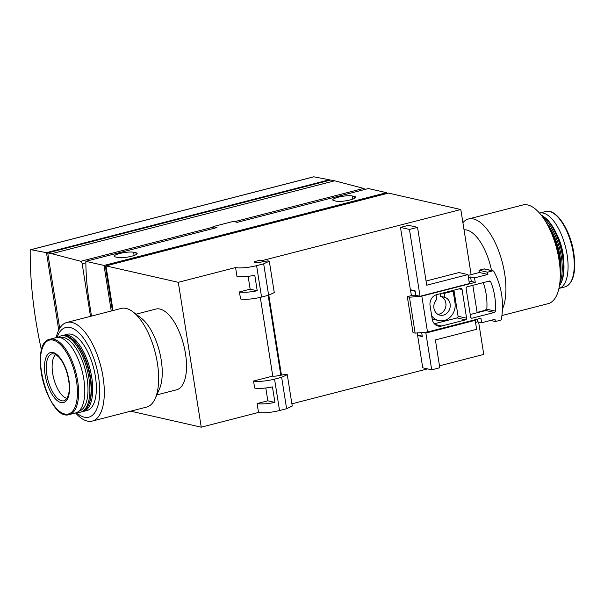 <?xml version="1.0" encoding="UTF-8"?>
<svg xmlns="http://www.w3.org/2000/svg" width="604" height="604" viewBox="0 0 604 604"><rect width="100%" height="100%" fill="white"/><g stroke="black" fill="none" stroke-linecap="round" stroke-linejoin="round"><path stroke-width="0.91" d="M178.293 282.31L235.568 267.557A15.742 3.073 -9 0 0 256.587 265.654L263.669 263.835L269.301 261.185L267.866 260.86L259.463 262.37A4.628 0.906 -9 0 1 254.269 262.279A4.628 0.906 -9 0 1 257.44 260.898A4.628 0.906 -9 0 1 262.642 260.467L460.814 209.528L388.478 193.106L105.964 265.888L178.293 282.31L201.245 427.187L258.512 412.434A15.742 3.073 -9 0 0 279.531 410.531L286.613 408.712L292.245 406.062L287.27 374.669L285.843 374.344L277.44 375.847A4.628 0.906 -9 0 1 272.766 376.081L253.544 381.033A15.742 3.073 -9 0 0 274.556 379.138L281.645 377.311L286.613 408.712M460.814 209.528L471.12 274.616M472.819 285.322L477.16 312.744M478.632 322.045L483.759 354.412L439.486 365.813M82.605 411.566A39.358 16.935 -104.4 0 0 83.427 411.407L87.067 410.471A39.358 16.935 -104.4 0 0 95.387 376.473A39.358 16.935 -104.4 0 0 67.437 334.238L63.79 335.182A39.358 16.935 -104.4 0 0 62.997 335.431M76.436 412.675A46.304 19.924 -104.4 0 0 98.588 377.198A46.304 19.924 -104.4 0 0 78.762 332.683A46.304 19.924 -104.4 0 0 57.063 337.447M329.482 180.339L329.391 179.788L46.47 252.668L30.947 249.694A2.318 0.997 -104.4 0 0 30.744 249.701A2.318 0.997 -104.4 0 0 30.2 250.985A222.257 95.643 -104.4 0 0 41.555 350.456M329.391 179.788L313.876 176.813A2.318 0.997 -104.4 0 0 313.672 176.821A2.318 0.997 -104.4 0 0 313.491 176.912M91.491 316.088L89.203 301.645A134.277 57.788 75.6 0 1 85.866 261.321L217.002 227.542L212.986 226.628L233.227 221.419L237.244 222.332L368.38 188.546L386.56 192.676L386.703 193.567M85.866 261.321L104.039 265.45L111.257 311M467.964 274.586L426.718 285.216L417.553 227.353L409.459 229.437L420.044 296.27L469.384 283.563L467.964 274.586L459.002 272.555L426.054 281.041M420.044 296.27L415.779 295.303L415.069 290.818L410.373 289.746L400.497 227.406L409.459 229.437M475.205 320.339L425.865 333.053L431.694 369.829L439.788 367.745L435.386 339.931L476.631 329.308L475.205 320.339L473.929 320.052M417.311 332.925L417.651 335.077L422.241 336.118L421.675 332.532L422.309 336.564L417.621 335.499L422.732 367.798L431.694 369.829M425.865 333.053L423.049 332.411M291.891 403.834L427.549 368.885M263.291 260.415L263.487 261.645M268.795 295.152L281.464 375.129M417.553 227.353L408.591 225.315L400.497 227.406M417.621 335.499L418.512 335.273M253.544 381.033L254.654 388.055A15.742 3.073 171 0 0 272.457 386.9L274.911 402.415L267.836 400.807L265.805 387.972M258.512 412.434L257.115 403.57A15.742 3.073 -9 0 0 274.911 402.415M281.645 377.311L287.27 374.669M235.568 267.557L236.972 276.413A15.742 3.073 171 0 0 254.775 275.258L257.228 290.773A15.742 3.073 -9 0 1 239.433 291.928L240.543 298.95A15.742 3.073 -9 0 0 261.555 297.055L268.644 295.228L274.269 292.585L269.301 261.185M263.669 263.835L268.644 295.228M262.642 260.467L262.846 261.766M268.168 295.348L280.822 375.243M260.301 297.364L272.766 376.081M136.021 314.186L155.9 309.059A41.676 17.931 75.6 0 1 185.504 353.778A41.676 17.931 75.6 0 1 176.693 389.776L156.814 394.895M105.964 265.888L113.031 310.539M130.728 411.173L201.245 427.187M257.115 403.57L267.836 400.807M239.433 291.928L250.154 289.165L248.123 276.33M257.228 290.773L250.154 289.165M106.025 266.273L105.398 266.432L106.07 266.583M105.398 266.432L112.412 310.705M104.039 265.45L386.56 192.676M133.597 252.253A10.419 2.031 -9 0 0 121.865 253.008A10.419 2.031 -9 0 0 114.201 256.224A10.419 2.031 -9 0 0 115.387 256.942L117.735 257.478A10.419 2.031 -9 0 0 129.467 256.723A10.419 2.031 -9 0 0 137.131 253.499A10.419 2.031 -9 0 0 135.945 252.782L133.597 252.253L134.111 255.477M352.17 195.953A10.419 2.031 -9 0 0 340.429 196.708A10.419 2.031 -9 0 0 332.774 199.924A10.419 2.031 -9 0 0 333.952 200.641L336.3 201.177A10.419 2.031 -9 0 0 348.032 200.415A10.419 2.031 -9 0 0 355.696 197.198A10.419 2.031 -9 0 0 354.518 196.481L352.17 195.953L352.676 199.177M212.986 226.628L213.287 228.501M90.494 316.345L82.167 263.767A2.318 0.997 -104.4 0 0 80.77 261.283L51.77 253.68L334.699 180.8L330.667 180.03L47.746 252.91L51.77 253.68M364.673 189.505A2.318 0.997 -104.4 0 0 363.691 188.403L334.699 180.8M59.69 328.334L47.746 252.91M58.731 330.086L46.47 252.668M501.916 315.56L548.228 303.631A50.932 21.918 -104.4 0 0 560.218 277.613L560.308 274.888A46.304 19.924 -104.4 0 0 559.198 258.55A46.304 19.924 -104.4 0 0 547.277 224.311L545.888 221.97A50.932 21.918 -104.4 0 0 522.815 204.982L468.493 218.98A50.932 21.918 -104.4 0 0 462.891 222.665M560.218 277.613A50.932 21.918 -104.4 0 0 558.994 259.637A50.932 21.918 -104.4 0 0 545.888 221.97M502.43 309.173A50.932 21.918 -104.4 0 0 504.665 273.627A50.932 21.918 -104.4 0 0 468.493 218.98M491.535 270.524A41.676 17.931 -104.4 0 0 464.023 229.807M477.107 312.389L483.494 310.743A41.676 17.931 -104.4 0 0 486.832 308.969M560.316 274.631A39.358 16.935 -104.4 0 0 559.644 256.881A39.358 16.935 -104.4 0 0 547.413 224.529M560.24 277.01A38.429 16.542 -104.4 0 0 560.021 256.579A38.429 16.542 -104.4 0 0 546.19 222.483M559.787 283.329A39.358 16.935 -104.4 0 0 561.259 256.466A39.358 16.935 -104.4 0 0 542.747 217.168M559.395 286.085A39.358 16.935 -104.4 0 0 560.784 283.525A39.358 16.935 -104.4 0 0 562.475 256.156A39.358 16.935 -104.4 0 0 543.524 216.519A39.358 16.935 -104.4 0 0 541.063 214.948M560.784 283.525L561.418 282.098A37.969 16.338 -104.4 0 0 563.049 255.696A37.969 16.338 -104.4 0 0 544.77 217.455L543.524 216.519M565.087 286.855L558.934 288.44A38.898 16.738 -104.4 0 0 567.118 254.85A38.898 16.738 -104.4 0 0 539.523 213.106L545.684 211.521C556.163 208.116 570.433 229.965 573.8 253.016C576.322 271.989 573.415 283.268 565.087 286.855A38.898 16.738 -104.4 0 0 573.309 253.257A38.898 16.738 -104.4 0 0 545.684 211.521M75.591 412.947A50.932 21.918 -104.4 0 0 92.291 421.079L146.621 407.081A50.932 21.918 -104.4 0 0 155.205 398.512L159.433 389.014A41.676 17.931 -104.4 0 0 161.215 360.029A41.676 17.931 -104.4 0 0 141.155 318.066L132.865 311.792A50.932 21.918 -104.4 0 0 121.215 308.433L66.885 322.43A50.932 21.918 -104.4 0 0 56.18 337.621M155.205 398.512A50.932 21.918 -104.4 0 0 157.387 363.087A50.932 21.918 -104.4 0 0 132.865 311.792M92.291 421.079A50.932 21.918 -104.4 0 0 103.058 377.085A50.932 21.918 -104.4 0 0 66.885 322.43M55.719 354.51A23.148 9.966 -104.4 0 0 53.711 378.421A23.148 9.966 -104.4 0 0 67.021 398.383M83.427 411.407A39.358 16.935 -104.4 0 0 91.748 377.409A39.358 16.935 -104.4 0 0 63.79 335.182M77.342 412.253A39.358 16.935 -104.4 0 0 80.596 412.139L81.812 411.822A39.358 16.935 -104.4 0 0 88.441 405.201L88.864 404.25A38.429 16.542 -104.4 0 0 90.509 377.523A38.429 16.542 -104.4 0 0 72.012 338.821L71.181 338.195A39.358 16.935 -104.4 0 0 62.174 335.598L60.959 335.907A39.358 16.935 -104.4 0 0 58.06 337.379M69.43 414.533L75.621 412.94A38.898 16.738 -104.4 0 0 83.843 379.342A38.898 16.738 -104.4 0 0 56.217 337.606L50.019 339.206C27.807 342.672 48.297 422.226 69.43 414.533A38.898 16.738 -104.4 0 0 77.652 380.935A38.898 16.738 -104.4 0 0 50.019 339.206M78.905 411.135A37.969 16.338 -104.4 0 0 87.059 378.308A37.969 16.338 -104.4 0 0 59.97 337.598M80.596 412.139A39.358 16.935 -104.4 0 0 88.916 378.142A39.358 16.935 -104.4 0 0 60.959 335.907M88.441 405.201A39.358 16.935 -104.4 0 0 90.124 377.825A39.358 16.935 -104.4 0 0 71.181 338.195M411.445 289.995L410.546 290.222L411.392 295.56M469.142 282.023L471.301 281.464L475.242 282.362L421.819 296.126L409.459 297.243L407.322 296.753L412.97 295.092L415.846 295.749L415.137 291.264L410.546 290.222M460.626 288.463L436.745 294.616A9.264 8.162 102.8 0 0 430.071 305.669L432.2 319.123A9.264 8.162 102.8 0 0 438.247 326.069A9.264 8.162 102.8 0 0 441.72 326.009L465.601 319.856A1.389 1.223 102.8 0 0 466.598 318.202L462.052 289.497A1.389 1.223 102.8 0 0 460.626 288.463M471.301 281.464L470.591 276.979L474.533 277.878L487.889 274.435L479.357 272.495L468.092 275.401M470.591 276.979L468.432 277.538M415.846 295.749L416.737 295.522M407.322 296.753L413.008 332.638L415.137 333.121L409.459 297.243M475.529 322.393L477.689 321.834L481.637 322.732L480.927 318.248L427.504 332.004L415.137 333.121M481.637 322.732L494.993 319.289L495.348 321.532L500.406 320.226A1.389 1.223 102.8 0 0 501.411 319.063A69.452 61.208 102.8 0 0 493.868 271.468A1.389 1.223 102.8 0 0 492.592 270.886L487.534 272.193L487.889 274.435M493.113 270.879L484.582 268.946A1.389 1.223 102.8 0 0 484.061 268.954L479.002 270.252L479.357 272.495M437.93 314.337A9.264 8.162 102.8 0 0 445.873 306.168A9.264 8.162 102.8 0 0 440.588 296.337L440.173 293.733M432.147 318.799A14.821 13.062 102.8 0 0 434.487 319.599L438.753 320.573A14.821 13.062 102.8 0 0 454.986 302.785L453.143 291.12L444.234 293.416L444.854 297.311L440.588 296.337M434.367 323.767L457.062 317.923A1.389 1.223 102.8 0 0 458.066 316.262L453.936 290.184M470.229 314.533L485.797 310.516A1.389 1.223 102.8 0 0 486.816 309.203A61.585 54.277 102.8 0 0 483.238 282.634M472.071 318.195L494.336 312.457A1.389 1.223 102.8 0 0 495.348 311.136A61.585 54.277 102.8 0 0 490.697 281.774A1.389 1.223 102.8 0 0 489.361 281.056L467.103 286.794A1.389 1.223 102.8 0 0 466.099 288.455L470.644 317.16A1.389 1.223 102.8 0 0 472.071 318.195L471.09 317.968M475.242 282.362L474.533 277.878M421.819 296.126L427.504 332.004M490.539 320.437L495.348 321.532M479.002 270.252L487.534 272.193M477.689 321.834L477.273 319.184M444.854 297.311A9.264 8.162 102.8 0 1 449.882 308.365A9.264 8.162 102.8 0 1 439.984 315.152A9.264 8.162 102.8 0 1 434.019 308.644A9.264 8.162 102.8 0 1 436.76 299.395L436.035 294.835M431.679 315.817A14.821 13.062 102.8 0 0 438.753 320.573M453.143 291.12L451.626 290.781M444.234 293.416L442.724 293.076M30.947 249.694L313.876 176.813M274.556 379.138L279.531 410.531M256.587 265.654L261.555 297.055M135.945 252.782L136.225 254.548M354.518 196.481L354.797 198.248M82.167 263.767L85.866 262.808M80.77 261.283L213.076 227.202M234.45 221.698L363.691 188.403M563.804 262.174A30.094 12.956 -104.4 0 0 563.064 253.929A30.094 12.956 -104.4 0 0 556.48 233.756M52.842 353.71A24.228 10.427 -104.4 0 0 47.92 379.908A24.228 10.427 -104.4 0 0 64.892 400.467L67.157 398.157L68.652 394.034C69.475 390.169 69.475 385.541 68.652 380.15C66.976 370.675 63.873 363.17 59.343 357.636C53.273 351.906 54.73 354.548 52.842 353.71M68.939 380.263A25.836 11.121 -104.4 0 0 47.648 354.533A25.836 11.121 -104.4 0 0 54.511 397.885A25.836 11.121 -104.4 0 0 68.939 380.263M76.497 381.064A38.127 16.406 -104.4 0 0 45.074 343.095A38.127 16.406 -104.4 0 0 55.206 407.066A38.127 16.406 -104.4 0 0 76.497 381.064M484.061 268.954L492.592 270.886M457.062 317.923L465.601 319.856M435.144 324.522L441.72 326.009M458.066 316.262L466.598 318.202M459.161 288.84L462.052 289.497M485.797 310.516L494.336 312.457M486.816 309.203L495.348 311.136M488.523 281.275L490.697 281.774M30.744 249.701L313.672 176.821"/></g></svg>
